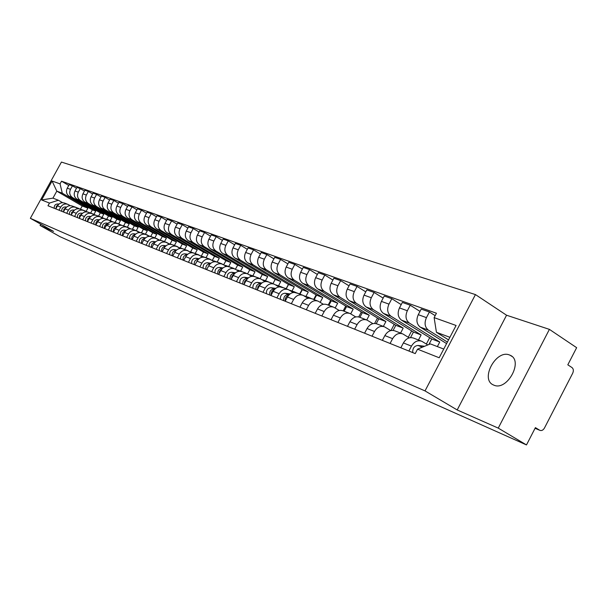 <?xml version="1.0" encoding="UTF-8"?>
<svg xmlns="http://www.w3.org/2000/svg" width="607" height="607" viewBox="0 0 607 607"><rect width="100%" height="100%" fill="white"/><g stroke="black" fill="none" stroke-linecap="round" stroke-linejoin="round"><path stroke-width="0.91" d="M493.817 385.126C507.08 391.439 523.864 360.695 510.138 355.254L509.478 354.981C496.078 349.222 479.841 379.375 493.377 384.937L493.817 385.126M498.248 428.117L549.403 329.373L506.557 315.223L475.448 294.585L61.444 162.069L30.35 218.308L425.014 390.908L457.192 409.953L498.248 428.117L526.481 444.931L60.017 236.684L40.039 225.425L53.575 231.411L30.35 218.308M549.403 329.373L576.65 347.682L567.811 364.815L572.006 367.569C573.516 368.881 573.752 370.756 572.704 373.206L544.456 428.034C543.144 430.211 541.603 430.97 539.835 430.325L535.071 428.284L539.835 430.325M40.737 224.165L40.039 225.425M539.691 430.242L535.404 427.632L526.481 444.931M447.405 342.06L428.443 330.178C424.801 327.219 424.134 323.03 426.448 317.628L429.415 311.99L421.212 309.092L418.269 314.676C415.977 320.041 416.637 324.191 420.272 327.135L446.593 343.6M421.038 340.982L413.724 338.152C409.679 336.756 406.235 338.349 403.397 342.932L411.463 346.127C414.323 341.498 417.783 339.89 421.85 341.301L427.806 344.935M411.463 346.127L408.883 351.036M435.166 315.655L429.415 311.99M403.397 342.932L400.832 347.796M437.366 346.597L439.756 342.037L409.346 323.061C405.734 320.147 405.066 316.035 407.335 310.738L410.249 305.222L402.365 302.43L399.474 307.908C397.228 313.159 397.896 317.233 401.493 320.139L431.789 339.002L428.914 344.48M390.081 343.471L392.615 338.66C395.43 334.131 398.845 332.56 402.866 333.956L409.255 337.849M419.998 311.399L410.249 305.222M402.062 333.645L395.058 330.936C391.052 329.548 387.661 331.096 384.868 335.588L382.349 340.36M418.473 339.996L421.121 334.95L390.991 316.224C387.418 313.349 386.742 309.312 388.973 304.122L391.826 298.712L384.254 296.034L381.416 301.398C379.2 306.543 379.876 310.549 383.442 313.409L413.45 332.029L410.514 337.606M372.015 336.195L374.504 331.483C377.273 327.044 380.642 325.511 384.618 326.892L390.718 330.595M429.688 337.697L426.357 344.04M401.204 304.631L391.826 298.712M383.829 326.589L377.114 323.994C373.153 322.613 369.8 324.13 367.053 328.531L364.587 333.205M400.582 333.068L403.192 328.121L373.343 309.646C369.8 306.808 369.117 302.847 371.309 297.756L374.117 292.453L366.825 289.873L364.033 295.131C361.863 300.184 362.546 304.122 366.074 306.937L395.802 325.314L393.124 330.398M354.64 329.206L357.091 324.586C359.807 320.23 363.138 318.743 367.076 320.109L372.895 323.63M411.637 330.898L408.291 337.257M383.146 298.12L374.117 292.453M366.287 319.806L359.852 317.309C355.93 315.951 352.621 317.431 349.92 321.74L347.492 326.323M383.351 326.407L385.915 321.551L356.355 303.31C352.842 300.518 352.159 296.626 354.306 291.626L357.068 286.421L350.049 283.939L347.303 289.099C345.171 294.061 345.853 297.923 349.351 300.708L378.798 318.842L376.249 323.66M337.924 322.476L340.33 317.947C343.008 313.675 346.293 312.218 350.186 313.576L355.755 316.922M394.254 324.35L390.999 330.527M365.763 291.868L357.068 286.421M349.412 313.273L343.228 310.883C339.351 309.532 336.088 310.974 333.425 315.208L331.035 319.699M366.749 319.965L369.268 315.215L339.988 297.21C336.506 294.456 335.823 290.632 337.932 285.722L340.648 280.624L333.88 278.226L331.187 283.294C329.093 288.158 329.776 291.959 333.243 294.699L362.402 312.597L359.898 317.332M321.824 315.989L324.191 311.55C326.824 307.362 330.064 305.936 333.918 307.279L339.245 310.473M377.493 318.038L374.648 323.425M349.033 285.851L340.648 280.624M333.152 306.983L327.211 304.684C323.379 303.348 320.155 304.76 317.537 308.91L315.185 313.318M350.694 313.842L353.206 309.1L324.206 291.337C320.762 288.621 320.079 284.85 322.15 280.039L324.821 275.024L318.296 272.718L315.648 277.695C313.584 282.467 314.274 286.208 317.704 288.909L346.589 306.581L344.123 311.224M306.307 309.745L308.629 305.382C311.224 301.277 314.426 299.888 318.235 301.216L323.334 304.259M361.332 311.945L358.707 316.907M332.909 280.055L324.821 275.024M317.476 300.92L311.77 298.712C307.977 297.392 304.797 298.765 302.218 302.84L299.911 307.172M335.163 307.999L337.712 303.204L308.993 285.662C305.579 282.983 304.896 279.281 306.93 274.554L309.562 269.629L303.265 267.406L300.655 272.293C298.629 276.982 299.319 280.662 302.718 283.325L331.316 300.776L328.888 305.336M291.337 303.72L293.629 299.441C296.178 295.404 299.342 294.046 303.113 295.359L307.999 298.272M345.74 306.065L343.19 310.86M317.362 274.47L309.562 269.629M302.362 295.07L296.876 292.946C293.12 291.641 289.979 292.984 287.445 296.99L285.169 301.239M320.17 302.347L322.749 297.513L294.304 280.191C290.928 277.551 290.237 273.901 292.24 269.258L294.827 264.424L288.75 262.277L286.178 267.072C284.19 271.686 284.88 275.305 288.249 277.93L316.573 295.161L314.267 299.486M276.898 297.908L279.152 293.705C281.663 289.744 284.789 288.416 288.515 289.714L293.204 292.498M330.671 300.382L328.182 305.063M302.369 269.083L294.827 264.424M287.771 289.425L282.498 287.384C278.78 286.087 275.677 287.407 273.18 291.337L270.942 295.51M306.004 296.292L308.288 292.013L280.123 274.903C276.777 272.3 276.086 268.711 278.059 264.144L280.601 259.401L274.736 257.322L272.202 262.034C270.244 266.572 270.934 270.13 274.273 272.725L302.316 289.736L300.048 293.993M262.952 292.293L265.176 288.166C267.649 284.273 270.73 282.976 274.425 284.258L278.917 286.921M316.118 294.881L313.758 299.312M287.893 263.886L280.601 259.401M273.689 283.977L268.605 282.012C264.925 280.73 261.86 282.012 259.401 285.874L257.201 289.979M292.058 290.905L294.312 286.694L266.42 269.796C263.104 267.224 262.414 263.696 264.349 259.204L266.86 254.538L261.185 252.535L258.688 257.171C256.769 261.625 257.459 265.13 260.76 267.687L288.537 284.493L286.284 288.689M249.485 286.876L251.662 282.809C254.105 278.985 257.148 277.718 260.798 278.992L265.115 281.542M302.043 289.569L299.744 293.871M273.909 258.863L266.86 254.538M260.069 278.712L255.175 276.815C251.541 275.548 248.513 276.807 246.085 280.601L243.915 284.63M278.56 285.7L280.791 281.542L253.165 264.857C249.887 262.323 249.196 258.848 251.101 254.432L253.574 249.841L248.081 247.906L245.63 252.459C243.733 256.844 244.424 260.297 247.694 262.816L275.199 279.417L272.968 283.575M236.457 281.625L238.604 277.634C241.009 273.878 244.014 272.634 247.633 273.894L251.776 276.337M288.424 284.425L286.17 288.636M260.388 254.014L253.574 249.841M246.912 273.62L242.193 271.792C238.589 270.532 235.599 271.769 233.209 275.495L231.077 279.463M265.502 280.654L267.702 276.564L240.349 260.077C237.094 257.573 236.404 254.151 238.285 249.811L240.713 245.304L235.402 243.422L232.982 247.906C231.123 252.216 231.806 255.615 235.046 258.104L262.285 274.501L260.069 278.628M223.854 276.557L225.979 272.634C228.346 268.939 231.313 267.717 234.894 268.969L238.877 271.306M247.315 249.325L240.713 245.304M234.181 268.689L229.628 266.928C226.062 265.684 223.11 266.898 220.758 270.563L218.649 274.463M252.861 275.76L255.023 271.739L227.936 255.456C224.719 252.982 224.029 249.614 225.88 245.342L228.278 240.903L223.133 239.082L220.751 243.49C218.915 247.732 219.597 251.086 222.807 253.544L249.78 269.743L247.573 273.848M211.661 271.648L213.747 267.786C216.084 264.151 219.021 262.96 222.557 264.197L226.388 266.443M234.666 244.796L228.278 240.903M221.851 263.924L217.458 262.224C213.937 260.987 211.016 262.178 208.694 265.783L206.623 269.622M240.615 271.026L242.747 267.065L215.917 250.972C212.731 248.536 212.048 245.213 213.861 241.009L216.229 236.647L211.244 234.886L208.891 239.219C207.086 243.392 207.769 246.692 210.948 249.12L237.663 265.138L235.455 269.227M199.855 266.898L201.911 263.097C204.218 259.523 207.116 258.347 210.614 259.576L214.301 261.731M222.42 240.402L216.229 236.647M209.916 259.303L205.674 257.664C202.192 256.442 199.301 257.611 197.017 261.154L194.976 264.933M228.74 266.435L230.842 262.535L204.278 246.639C201.114 244.226 200.431 240.956 202.222 236.813L204.551 232.519L199.726 230.812L197.404 235.084C195.629 239.188 196.311 242.443 199.46 244.841L225.91 260.661L223.71 264.751M188.413 262.292L190.446 258.552C192.715 255.039 195.583 253.885 199.043 255.099L202.594 257.171M210.553 236.153L204.551 232.519M198.352 254.834L194.255 253.248C190.81 252.034 187.958 253.18 185.696 256.67L183.686 260.388M217.223 261.981L219.294 258.142L192.988 242.428C189.854 240.046 189.179 236.821 190.939 232.754L193.238 228.52L188.549 226.866L186.273 231.07C184.513 235.114 185.196 238.323 188.314 240.691L214.514 256.329L212.306 260.418M177.327 257.831L179.323 254.143C181.569 250.683 184.399 249.56 187.829 250.759L191.273 252.747M199.058 232.033L193.238 228.52M187.146 250.494L183.185 248.961C179.771 247.762 176.948 248.885 174.725 252.322L172.737 255.979M206.054 257.664L208.095 253.885L182.039 238.346C178.936 236.002 178.261 232.815 179.998 228.809L182.259 224.643L177.714 223.035L175.469 227.177C173.739 231.161 174.421 234.325 177.502 236.662L203.459 252.117L201.243 256.207M166.576 253.498L168.549 249.872C170.757 246.465 173.556 245.357 176.948 246.548L180.249 248.468M187.912 228.05L182.259 224.643M176.273 246.29L172.449 244.811C169.065 243.619 166.28 244.72 164.08 248.104L162.122 251.708M195.211 253.46L197.222 249.743L171.417 234.385C168.344 232.071 167.669 228.93 169.383 224.977L171.614 220.88L167.206 219.317L164.983 223.399C163.283 227.322 163.958 230.44 167.016 232.747L192.715 248.028L190.545 252.042M156.143 249.302L158.086 245.729C160.263 242.375 163.033 241.29 166.394 242.466L169.573 244.31M177.1 224.173L171.614 220.88M165.726 242.208L162.023 240.774C158.677 239.598 155.923 240.683 153.753 244.014L151.818 247.557M184.68 249.378L186.668 245.729L161.105 230.546C158.063 228.255 157.388 225.159 159.072 221.267L161.28 217.223L156.993 215.713L154.808 219.726C153.123 223.596 153.799 226.669 156.826 228.953L182.29 244.06L180.18 247.944M146.014 245.22L147.933 241.707C150.081 238.399 152.82 237.337 156.143 238.498L159.216 240.273M166.606 220.424L161.28 217.223M155.483 238.248L151.902 236.859C148.594 235.698 145.862 236.76 143.722 240.038L141.818 243.536M174.444 245.433L176.409 241.821L151.082 226.813C148.078 224.544 147.402 221.494 149.064 217.663L151.242 213.679L147.084 212.207L144.921 216.168C143.26 219.977 143.935 223.012 146.932 225.265L172.153 240.205L170.104 243.976M136.18 241.267L138.07 237.8C140.194 234.545 142.903 233.498 146.196 234.651L149.155 236.358M156.416 216.775L151.242 213.679M145.536 234.393L142.068 233.058C138.791 231.904 136.097 232.944 133.988 236.184L132.106 239.621M164.497 241.601L166.432 238.027L141.355 223.186C138.373 220.948 137.698 217.936 139.344 214.157L141.492 210.227L137.448 208.8L135.308 212.7C133.677 216.464 134.352 219.453 137.319 221.684L162.304 236.457L160.309 240.114M126.628 237.42L128.494 234.006C130.588 230.797 133.267 229.765 136.529 230.91L139.382 232.557M146.515 213.239L141.492 210.227M135.877 230.66L132.516 229.363C129.276 228.217 126.605 229.241 124.526 232.428L122.667 235.827M154.831 237.853L156.743 234.34L131.894 219.658C128.942 217.45 128.274 214.476 129.89 210.75L132.007 206.881L128.077 205.492L125.975 209.339C124.359 213.042 125.027 215.993 127.971 218.201L152.721 232.807L150.779 236.373M117.341 233.68L119.184 230.319C121.256 227.155 123.904 226.138 127.129 227.276L129.89 228.862M136.901 209.802L132.007 206.881M126.484 227.026L123.229 225.766C120.019 224.636 117.386 225.645 115.322 228.786L113.494 232.132M145.43 234.203L147.311 230.751L122.697 216.236C119.769 214.043 119.109 211.115 120.702 207.435L122.796 203.626L118.972 202.275L116.893 206.061C115.3 209.719 115.967 212.632 118.881 214.81L143.396 229.264L141.499 232.739M108.319 230.045L110.133 226.73C112.181 223.611 114.799 222.617 117.993 223.74L120.664 225.273M127.553 206.456L122.796 203.626M117.356 223.49L114.199 222.276C111.02 221.153 108.41 222.147 106.377 225.243L104.571 228.543M136.279 230.668L138.138 227.261L113.752 212.898C110.853 210.735 110.186 207.844 111.764 204.218L113.828 200.454L110.11 199.142L108.054 202.882C106.491 206.486 107.151 209.362 110.042 211.517L134.329 225.812L132.463 229.218M99.533 226.51L101.331 223.239C103.349 220.166 105.937 219.188 109.101 220.303L111.68 221.783M118.456 203.208L113.828 200.454M108.471 220.053L105.413 218.877C102.264 217.769 99.685 218.74 97.674 221.79L95.891 225.045C95.511 222.655 96.437 221.107 98.675 220.402M127.364 227.23L129.208 223.862L105.041 209.65C102.173 207.518 101.513 204.658 103.069 201.084L105.102 197.374L101.483 196.091L99.457 199.779C97.909 203.337 98.569 206.183 101.43 208.307L125.497 222.45L123.661 225.796M90.989 223.073L92.765 219.848C94.76 216.813 97.317 215.849 100.451 216.957L102.947 218.383M109.609 200.044L105.102 197.374M99.829 216.714L96.862 215.568C93.744 214.468 91.194 215.424 89.206 218.437L87.446 221.646M118.684 223.877L120.505 220.553L96.566 206.494C93.721 204.384 93.068 201.562 94.601 198.034L96.612 194.369L93.091 193.125L91.088 196.767C89.563 200.272 90.215 203.079 93.053 205.181L116.893 219.18L115.087 222.473M82.673 219.726L84.426 216.54C86.391 213.55 88.933 212.602 92.029 213.694L94.449 215.075M101.005 196.972L96.612 194.369M91.414 213.459L88.539 212.344C85.45 211.259 82.924 212.2 80.966 215.166L79.221 218.338M110.239 220.607L112.037 217.329L88.319 203.421C85.496 201.327 84.843 198.542 86.361 195.059L88.349 191.448L84.912 190.234L82.931 193.823C81.429 197.29 82.074 200.06 84.889 202.139L108.516 215.986L106.733 219.241M74.578 216.464L76.307 213.323C78.25 210.379 80.761 209.445 83.834 210.523L86.171 211.858M92.621 193.974L88.349 191.448M83.22 210.288L80.428 209.203C77.37 208.133 74.873 209.058 72.931 211.987L71.216 215.113M101.999 217.427L103.782 214.188L80.276 200.424C77.476 198.352 76.831 195.606 78.326 192.169L80.291 188.602L76.945 187.419L74.995 190.962C73.5 194.384 74.153 197.123 76.937 199.179L100.345 212.882L98.584 216.1M66.687 213.292L68.394 210.189C70.321 207.283 72.802 206.365 75.845 207.435L78.113 208.725M84.456 191.061L80.291 188.602M75.238 207.199L72.529 206.152C69.494 205.083 67.028 205.993 65.108 208.891L63.409 211.972M93.971 214.324L95.731 211.122L72.438 197.503C69.668 195.454 69.023 192.738 70.503 189.346L72.445 185.825L69.183 184.672L67.248 188.178C65.776 191.546 66.421 194.255 69.183 196.289L92.385 209.847L90.64 213.034M59 210.197L60.692 207.139C62.589 204.263 65.048 203.36 68.06 204.422L70.26 205.667M76.505 188.223L72.445 185.825M67.46 204.187L64.828 203.17C61.823 202.116 59.38 203.011 57.49 205.864L55.806 208.914M95.731 211.122L92.385 209.847M103.782 214.188L100.345 212.882M112.037 217.329L108.516 215.986M120.505 220.553L116.893 219.18M129.208 223.862L125.497 222.45M138.138 227.261L134.329 225.812M147.311 230.751L143.396 229.264M156.743 234.34L152.721 232.807M166.432 238.027L162.304 236.457M176.409 241.821L172.153 240.205M186.668 245.729L182.29 244.06M197.222 249.743L192.715 248.028M208.095 253.885L203.459 252.117M219.294 258.142L214.514 256.329M230.842 262.535L225.91 260.661M242.747 267.065L237.663 265.138M255.023 271.739L249.78 269.743M267.702 276.564L262.285 274.501M280.791 281.542L275.199 279.417M294.312 286.694L288.537 284.493M308.288 292.013L302.316 289.736M322.749 297.513L316.573 295.161M337.712 303.204L331.316 300.776M353.206 309.1L346.589 306.581M369.268 315.215L362.402 312.597M385.915 321.551L378.798 318.842M403.192 328.121L395.802 325.314M421.121 334.95L413.45 332.029M439.756 342.037L431.789 339.002M449.893 337.302L436.433 332.295L448.535 339.897M436.433 332.295L434.126 317.628L456.085 325.481L439.18 357.758L417.555 349.169L430.348 343.888L443.74 349.055M86.148 211.297L87.886 208.14L82.226 205.985L56.8 191.144L52.93 198.14L58.393 200.249L49.463 203.072L47.976 205.758L415.234 353.593L417.555 349.169M49.463 203.072L41.617 199.961L52.081 181.03L60.055 183.883L62.286 193.185L56.8 191.144L52.081 181.03M434.126 317.628L436.441 313.227L61.535 181.205L60.055 183.883M475.448 294.585L425.014 390.908M506.557 315.223L457.192 409.953M82.226 205.985L80.443 209.21M87.886 208.14L62.286 193.185M58.393 200.249L62.604 202.692M68.75 185.454L61.535 181.205M52.93 198.14L41.617 199.961M424.612 346.256L418.003 345.459C414.3 345.891 412.54 348.266 412.73 352.584M422.32 347.204L418.967 348.593M310.2 297.969L305.738 296.906M308.955 297.453L303.94 295.821M289.182 294.653L288.393 294.547C285.024 294.85 283.461 296.884 283.719 300.655M290.032 293.925L285.085 293.242C281.716 293.545 280.168 295.571 280.419 299.327M313.956 299.388L306.596 297.43M315.86 300.29L312.863 299.137M288.628 295.252C286.087 296.269 284.964 298.219 285.244 301.102M295.784 292.392L291.261 291.33M294.562 291.884L289.516 290.283M274.865 289.069L274.235 288.985C270.897 289.273 269.364 291.277 269.622 294.979M275.677 288.371L271.033 287.726C267.71 288.014 266.177 290.009 266.443 293.697M299.395 293.758L292.088 291.83M301.284 294.653L298.318 293.507M274.281 289.698C271.921 290.707 270.843 292.566 271.063 295.275M281.853 286.997L277.27 285.935M280.662 286.512L275.586 284.926M261.04 283.674L260.547 283.606C257.254 283.886 255.737 285.851 256.002 289.501M261.814 282.999L257.459 282.392C254.174 282.672 252.664 284.63 252.929 288.257M285.328 288.317L278.074 286.421M287.202 289.205L284.266 288.067M260.426 284.342L258.005 286.413L257.376 289.645M268.377 281.785L263.757 280.722M267.209 281.314L262.125 279.744M247.679 278.461L247.322 278.408C244.067 278.681 242.572 280.609 242.838 284.197M248.422 277.816L244.333 277.24C241.085 277.505 239.59 279.425 239.864 282.999M271.731 283.059L267.285 281.58M273.582 283.932L270.676 282.809M266.61 281.481L264.531 281.193M247.034 279.174L244.773 281.162L244.143 284.205M255.335 276.746L250.676 275.684M254.204 276.284L249.098 274.736M234.765 273.416L234.53 273.385C231.305 273.643 229.833 275.54 230.106 279.076M235.47 272.793L231.631 272.247C228.422 272.505 226.957 274.394 227.23 277.915M258.574 277.968L254.599 276.58M260.357 278.803L257.527 277.725M252.444 276.276L251.427 276.132M234.082 274.174L231.973 276.086L231.35 278.947M242.717 271.86L238.02 270.798M241.609 271.412L236.487 269.887M222.261 268.537L222.147 268.522C218.96 268.772 217.511 270.631 217.784 274.114M222.936 267.937L219.347 267.421C216.168 267.664 214.719 269.523 214.999 272.991M245.843 273.044L241.981 271.701M247.671 273.916L244.811 272.801M221.555 269.341L219.59 271.17L218.975 273.856M230.493 267.133L225.766 266.071M229.408 266.693L224.287 265.191M210.811 263.233L207.442 262.748L210.159 263.81C207.01 264.053 205.576 265.881 205.856 269.311M207.442 262.748C204.301 262.983 202.875 264.811 203.155 268.226M233.513 268.279L229.704 266.959M235.774 269.462L232.489 268.036M209.415 264.667L206.995 268.931M218.649 262.55L216.433 261.86M217.594 262.125L212.458 260.638M215.303 261.693L213.899 261.488M199.066 258.681L195.909 258.218C192.806 258.445 191.395 260.236 191.683 263.605M195.909 258.218L198.459 259.219C195.386 259.53 193.997 261.344 194.301 264.66M221.563 263.658L217.852 262.376M224.158 265.115L220.553 263.423M197.662 260.137L195.393 264.151M207.169 258.112L205.181 257.459M206.13 257.694L200.993 256.222M203.004 257.14L202.389 257.049M187.684 254.257L184.733 253.825C181.66 254.045 180.271 255.813 180.56 259.128M187.085 254.803C184.111 255.16 182.783 256.943 183.094 260.153M209.984 259.181L206.365 257.929M212.594 260.653L208.983 258.946M186.273 255.759L184.149 259.523M196.031 253.802L194.073 253.165M195.014 253.392L189.877 251.943M176.66 249.978L173.89 249.568C170.855 249.78 169.482 251.518 169.77 254.788M176.068 250.509C173.185 250.919 171.902 252.671 172.236 255.775M198.755 254.841L195.219 253.62M201.304 256.268L197.761 254.599M175.226 251.518L173.253 255.031M185.226 249.621L183.253 248.984M184.232 249.219L179.095 247.785M165.961 245.82L163.374 245.433C160.369 245.638 159.011 247.353 159.307 250.57M165.385 246.343C162.585 246.806 161.356 248.536 161.697 251.533M187.859 250.623L184.407 249.439M190.355 252.011L186.873 250.388M164.512 247.406L162.684 250.676M174.733 245.562L172.79 244.94M173.754 245.175L168.632 243.748M155.582 241.791L153.161 241.427C150.195 241.616 148.852 243.308 149.147 246.48M155.013 242.307C152.296 242.808 151.113 244.515 151.462 247.413M177.282 246.533L173.913 245.372M179.725 247.876L176.326 246.305M154.11 243.422L152.433 246.442M164.543 241.616L162.63 241.009M163.587 241.237L158.465 239.833M145.498 237.868L143.244 237.527C140.308 237.716 138.988 239.378 139.284 242.512M144.944 238.384C142.311 238.93 141.173 240.607 141.53 243.422M167.008 242.565L163.723 241.434M169.399 243.87L166.106 242.345M144.011 239.56L142.478 242.33M154.641 237.792L152.752 237.185M153.7 237.42L148.594 236.024M135.718 234.067L133.608 233.741C130.702 233.923 129.397 235.562 129.693 238.657M135.164 234.575C132.614 235.159 131.514 236.813 131.886 239.537M157.031 238.703L153.814 237.603M159.368 239.97L156.098 238.475M134.2 235.812L132.812 238.331M145.012 234.067L143.153 233.475M144.094 233.703L138.995 232.329M126.203 230.364L124.245 230.068C121.37 230.243 120.08 231.851 120.383 234.901M125.657 230.88C123.183 231.502 122.136 233.126 122.508 235.759M147.334 234.955L144.193 233.877M149.618 236.184L146.333 234.719M124.67 232.178L123.426 234.439M135.657 230.448L133.821 229.863M134.754 230.091L131.567 229.021M130.535 228.862L129.663 228.733M116.961 226.768L115.14 226.487C112.295 226.654 111.02 228.247 111.324 231.259M116.415 227.291C114.017 227.944 113.016 229.537 113.388 232.086M137.903 231.305L134.83 230.25M140.141 232.504L136.818 231.055M115.398 228.649L114.306 230.645M126.544 226.927L124.746 226.35M125.664 226.578L122.72 225.561M107.978 223.27L106.286 223.012C103.471 223.171 102.211 224.742 102.515 227.708M107.424 223.801C105.11 224.476 104.138 226.054 104.525 228.52M128.73 227.762L125.725 226.73M130.884 228.892L127.561 227.496M109.268 224.18L106.893 224.787L105.443 226.95M117.69 223.497L115.907 222.936M116.825 223.156L113.957 222.17M99.237 219.871L97.666 219.628C94.882 219.78 93.637 221.327 93.941 224.256M119.799 224.309L116.863 223.3M121.81 225.334L118.54 224.029M97.613 221.912L96.832 223.33M109.063 220.159L107.31 219.605M108.213 219.825L105.368 218.854M90.731 216.555L89.282 216.327C86.52 216.479 85.291 218.004 85.595 220.902M90.17 217.101L87.886 218.74L87.476 221.593M111.111 220.948L108.236 219.962M112.978 221.874L109.761 220.66M89.054 218.717L88.463 219.787M100.656 216.911L98.933 216.365M99.829 216.585L97.029 215.629M82.446 213.33L81.11 213.118C78.379 213.262 77.165 214.772 77.468 217.632M81.877 213.884L79.699 215.493L79.282 218.232M102.651 217.678L99.836 216.714M104.396 218.52L101.217 217.374M80.685 215.675L80.359 216.259M92.476 213.747L90.769 213.209M91.657 213.421L88.918 212.488M74.388 210.189L73.151 209.992C70.45 210.136 69.244 211.615 69.547 214.446M73.804 210.758L71.725 212.329L71.3 214.954M94.411 214.491L91.703 213.558M96.043 215.265L92.901 214.172M84.502 210.659L82.818 210.128M83.698 210.348L81.012 209.43M66.527 207.131L65.397 206.949C62.718 207.086 61.535 208.55 61.838 211.335M65.943 207.708L63.955 209.248L63.523 211.767M86.376 211.38L83.705 210.47M87.932 212.109L84.79 211.054M76.725 207.655L75.063 207.131M75.936 207.344L73.303 206.448M58.871 204.142L57.84 203.975C55.191 204.111 54.015 205.553 54.319 208.307M58.272 204.741L56.383 206.243L55.95 208.656M78.546 208.353L75.883 207.45M80.048 209.051L76.899 208.019M69.183 196.289L72.438 197.503M76.937 199.179L80.276 200.424M84.889 202.139L88.319 203.421M93.053 205.181L96.566 206.494M101.43 208.307L105.041 209.65M110.042 211.517L113.752 212.898M118.881 214.81L122.697 216.236M127.971 218.201L131.894 219.658M137.319 221.684L141.355 223.186M146.932 225.265L151.082 226.813M156.826 228.953L161.105 230.546M167.016 232.747L171.417 234.385M177.502 236.662L182.039 238.346M188.314 240.691L192.988 242.428M199.46 244.841L204.278 246.639M210.948 249.12L215.917 250.972M222.807 253.544L227.936 255.456M235.046 258.104L240.349 260.077M247.694 262.816L253.165 264.857M260.76 267.687L266.42 269.796M274.273 272.725L280.123 274.903M288.249 277.93L294.304 280.191M302.718 283.325L308.993 285.662M317.704 288.909L324.206 291.337M333.243 294.699L339.988 297.21M349.351 300.708L356.355 303.31M366.074 306.937L373.343 309.646M383.442 313.409L390.991 316.224M401.493 320.139L409.346 323.061M420.272 327.135L428.443 330.178M65.108 208.891L68.394 210.189M72.931 211.987L76.307 213.323M80.966 215.166L84.426 216.54M89.206 218.437L92.765 219.848M97.674 221.79L101.331 223.239M106.377 225.243L110.133 226.73M115.322 228.786L119.184 230.319M124.526 232.428L128.494 234.006M133.988 236.184L138.07 237.8M143.722 240.038L147.933 241.707M153.753 244.014L158.086 245.729M164.08 248.104L168.549 249.872M174.725 252.322L179.323 254.143M185.696 256.67L190.446 258.552M197.017 261.154L201.911 263.097M208.694 265.783L213.747 267.786M220.758 270.563L225.979 272.634M233.209 275.495L238.604 277.634M246.085 280.601L251.662 282.809M259.401 285.874L265.176 288.166M273.18 291.337L279.152 293.705M287.445 296.99L293.629 299.441M302.218 302.84L308.629 305.382M317.537 308.91L324.191 311.55M333.425 315.208L340.33 317.947M349.92 321.74L357.091 324.586M367.053 328.531L374.504 331.483M384.868 335.588L392.615 338.66M57.49 205.864L60.692 207.139M74.995 190.962L78.326 192.169M82.931 193.823L86.361 195.059M91.088 196.767L94.601 198.034M99.457 199.779L103.069 201.084M108.054 202.882L111.764 204.218M116.893 206.061L120.702 207.435M125.975 209.339L129.89 210.75M135.308 212.7L139.344 214.157M144.921 216.168L149.064 217.663M154.808 219.726L159.072 221.267M164.983 223.399L169.383 224.977M175.469 227.177L179.998 228.809M186.273 231.07L190.939 232.754M197.404 235.084L202.222 236.813M208.891 239.219L213.861 241.009M220.751 243.49L225.88 245.342M232.982 247.906L238.285 249.811M245.63 252.459L251.101 254.432M258.688 257.171L264.349 259.204M272.202 262.034L278.059 264.144M286.178 267.072L292.24 269.258M300.655 272.293L306.93 274.554M315.648 277.695L322.15 280.039M331.187 283.294L337.932 285.722M347.303 289.099L354.306 291.626M364.033 295.131L371.309 297.756M381.416 301.398L388.973 304.122M399.474 307.908L407.335 310.738M418.269 314.676L426.448 317.628M67.248 188.178L70.503 189.346M422.381 347.181L418.003 345.459M307.734 297.18L304.373 295.882M288.393 294.547L285.085 293.242M310.716 298.333L309.327 297.802M293.356 291.618L290.108 290.358M274.235 288.985L271.033 287.726M295.829 292.574L294.903 292.217M279.463 286.246L276.322 285.024M260.547 283.606L257.459 282.392M281.458 287.012L280.958 286.823M266.033 281.049L262.998 279.873M247.322 278.408L244.333 277.24M253.036 276.018L250.092 274.88M234.53 273.385L231.631 272.247M240.455 271.147L237.603 270.047M222.147 268.522L219.347 267.421M228.27 266.435L225.508 265.365M216.456 261.867L213.785 260.828M204.703 257.315L202.419 256.435M187.123 254.765L184.733 253.825M193.299 252.899L191.395 252.163M176.136 250.448L173.89 249.568M182.237 248.62L180.689 248.028M165.468 246.26L163.374 245.433M171.5 244.469L170.301 244.006M155.126 242.193L153.161 241.427M161.09 240.44L160.21 240.099M145.081 238.248L143.244 237.527M150.976 236.525L150.399 236.305M135.323 234.416L133.608 233.741M125.846 230.69L124.245 230.068M116.627 227.071L115.14 226.487M107.667 223.551L106.286 223.012M98.949 220.129L97.666 219.628M118.775 224.066L118.228 223.854M90.466 216.798L89.282 216.327M110.095 220.705L109.336 220.417M82.211 213.55L81.11 213.118M101.642 217.435L100.686 217.071M74.16 210.394L73.151 209.992M93.41 214.256L92.264 213.808M66.33 207.313L65.397 206.949M85.39 211.153L84.062 210.637M58.689 204.309L57.84 203.975M77.567 208.125L76.072 207.541M510.138 355.254L511.868 356.37"/></g></svg>
